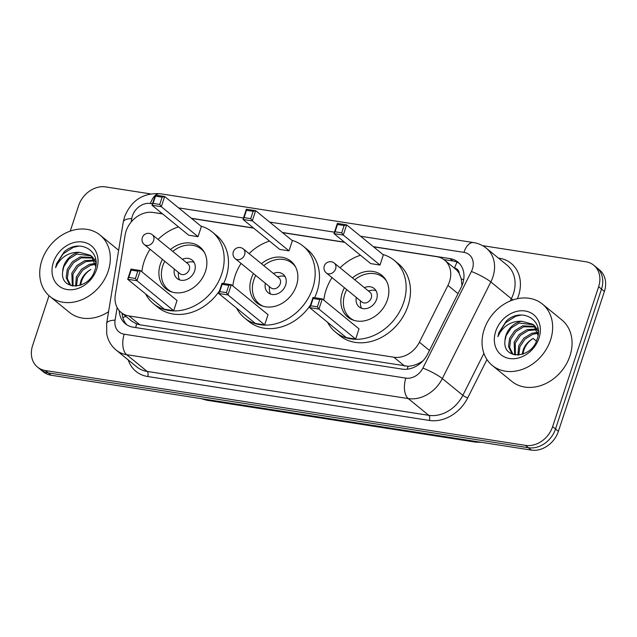 <?xml version="1.0" encoding="UTF-8"?>
<svg xmlns="http://www.w3.org/2000/svg" width="637" height="637" viewBox="0 0 637 637"><rect width="100%" height="100%" fill="white"/><g stroke="black" fill="none" stroke-linecap="round" stroke-linejoin="round"><path stroke-width="0.96" d="M162.674 213.952L153.175 212.471A23.776 19.261 -50.8 0 0 125.115 235.069L115.321 294.82A23.776 19.261 -50.8 0 0 121.149 312.496A23.776 19.261 -50.8 0 0 129 315.944L393.841 357.222A23.776 19.261 -50.8 0 0 419.401 342.22L447.93 285.392A23.776 19.261 -50.8 0 0 449.483 281.642A23.776 19.261 -50.8 0 0 444.594 260.119A23.776 19.261 -50.8 0 0 436.743 256.679L373.537 246.822M461.968 285.639L461.268 278.855L459.221 273.52A7.923 6.418 -50.8 0 0 454.563 268.121A23.776 12.597 -81.1 0 1 457.095 262.189M444.594 260.119L455.391 268.941A23.776 19.261 129.2 0 1 459.221 273.52M121.149 312.496L131.978 321.335L136.629 323.962L139.821 324.782L408.038 366.267C412.545 366.052 416.988 364.587 421.376 361.88L422.944 360.868M344.657 242.323L282.541 232.64M253.661 228.134L191.554 218.459M119.246 310.649A23.776 19.261 -50.8 0 0 125.37 323.747A23.776 19.261 -50.8 0 0 133.221 327.195L402.098 369.11A23.776 19.261 -50.8 0 0 427.658 354.1L461.188 287.327A23.776 19.261 -50.8 0 0 462.741 283.576A23.776 19.261 -50.8 0 0 457.852 262.062A23.776 19.261 -50.8 0 0 450.001 258.614L373.338 246.662M443.862 259.562L452.883 260.963A23.776 19.261 129.2 0 1 459.221 263.32M482.559 245.659L585.897 261.767A23.776 19.261 129.2 0 1 593.748 265.215A23.776 19.261 129.2 0 1 598.637 286.73L552.637 426.631A23.776 19.261 129.2 0 1 525.525 445.382L45.346 370.527A23.776 19.261 129.2 0 1 37.495 367.087A23.776 19.261 129.2 0 1 32.606 345.565L49.009 295.672M70.237 231.12L78.606 205.663A23.776 19.261 129.2 0 1 105.718 186.912L150.356 193.871M593.748 265.215L599.505 269.913A23.776 19.261 129.2 0 1 604.394 291.435L558.394 431.337L555.52 428.98A23.776 19.261 129.2 0 1 528.407 447.731L48.221 372.884A23.776 19.261 129.2 0 1 40.37 369.436A23.776 19.261 129.2 0 0 48.221 372.884L528.407 447.731A23.776 19.261 129.2 0 0 555.52 428.98L601.511 289.087L555.52 428.98L552.637 426.631M596.63 267.564A23.776 19.261 129.2 0 1 601.511 289.087A23.776 19.261 129.2 0 0 596.63 267.564M344.458 242.164L282.35 232.481M253.47 227.974L191.363 218.292M162.483 213.793L159.107 213.268A23.776 19.261 -50.8 0 0 156.957 213.061M126.882 324.838A23.776 19.261 129.2 0 1 122.137 313.3M558.394 431.337A23.776 19.261 129.2 0 1 531.282 450.088L51.103 375.233A23.776 19.261 129.2 0 1 43.252 371.785L37.495 367.087M484.144 329.576A39.621 32.097 129.2 0 1 542.413 304.064A39.621 32.097 129.2 0 1 550.559 339.927A39.621 32.097 129.2 0 1 492.282 365.439A39.621 32.097 129.2 0 1 484.144 329.576M542.413 304.064L561.85 319.933A39.621 32.097 129.2 0 1 569.988 355.804A39.621 32.097 129.2 0 1 511.718 381.316L492.282 365.439M535.351 326.996L523.686 326.797L515.827 331.654L510.731 339.266L509.656 347.507L513.04 354.331M534.905 326.383L522.547 325.865L514.688 330.722L509.584 338.335L508.509 346.576L511.638 353.145L513.406 354.57M536.872 329.799L528.256 330.531L520.397 335.388L515.301 343.001L515.357 355M536.537 329.042L527.118 329.592L519.259 334.457L514.155 342.069L514.664 354.881M537.835 333.286L532.827 334.258L524.968 339.123L519.872 346.735L518.805 355.064M537.652 332.339L531.688 333.326L523.829 338.191L518.725 345.803L517.849 355.127M523.065 354.076A17.916 14.516 129.2 0 1 523.933 350.047A17.916 14.516 129.2 0 1 533.201 338.406C528.455 341.113 525.159 344.824 523.296 349.53L522.157 354.379M538.313 331.543L534.889 326.025L532.835 324.265L521.687 321.263A17.916 14.516 129.2 0 0 505.937 335.349A17.916 14.516 129.2 0 0 504.99 340.612C502.227 360.224 531.656 359.069 537.063 339.338C544.603 319.925 521.48 306.787 506.399 320.929L498.89 332.618L497.927 336.623L499.758 332.952C504.99 324.894 512.299 321 521.687 321.263M533.392 324.751L519.115 323.063L511.256 327.92L506.16 335.532L504.99 340.612M538.042 335.468L533.75 325.093L532.835 324.265M538.01 328.533L537.405 327.999L538.002 328.493M539.006 338.128A25.838 20.933 129.2 0 1 509.536 358.512A25.838 20.933 129.2 0 1 495.69 331.375A25.838 20.933 129.2 0 1 525.159 310.991A25.838 20.933 129.2 0 1 539.006 338.128M521.297 315.012L515.691 316.27L505.555 322.704L499.026 332.721L497.927 336.623M323.827 300.138A46.358 37.551 129.2 0 1 326.009 290.177A46.358 37.551 129.2 0 1 332.036 277.613M340.054 267.795A46.358 37.551 129.2 0 1 360.486 255.254M382.933 254.497A46.358 37.551 129.2 0 1 394.184 260.326A46.358 37.551 129.2 0 1 403.715 302.288A46.358 37.551 129.2 0 1 335.532 332.14A46.358 37.551 129.2 0 1 327.569 322.282M394.184 260.326L398.507 263.853A46.358 37.551 129.2 0 1 408.03 305.816A46.358 37.551 129.2 0 1 339.855 335.667L335.532 332.14M352.444 277.907A26.945 21.825 129.2 0 1 381.905 275.367A26.945 21.825 129.2 0 1 387.439 299.756A26.945 21.825 129.2 0 1 347.818 317.107A26.945 21.825 129.2 0 1 342.276 292.717A26.945 21.825 129.2 0 1 344.418 287.725M380.002 265.048L383.355 254.848L346.647 224.861L343.287 235.061L380.002 265.048L370.702 263.599L333.995 233.612L337.347 223.412L346.647 224.861L344.115 225.53L337.475 224.487L335.078 231.78L341.719 232.816L344.115 225.53M355.661 339.075L359.013 328.875L322.306 298.896L318.954 309.096L355.661 339.075L346.361 337.626L309.654 307.647L313.006 297.439L322.306 298.896L319.782 299.557L313.133 298.522L310.745 305.808L317.385 306.843L319.782 299.557M341.719 232.816L343.287 235.061L333.995 233.612L335.078 231.78M317.385 306.843L318.954 309.096L309.654 307.647L310.745 305.808M313.133 298.522L313.006 297.439M337.475 224.487L337.347 223.412M354.244 320.459A26.149 21.18 129.2 0 1 350.119 317.959A26.149 21.18 129.2 0 1 344.744 294.286A26.149 21.18 129.2 0 1 346.735 289.612M354.753 279.794A26.149 21.18 129.2 0 1 383.203 277.453A26.149 21.18 129.2 0 1 386.476 280.997M356.338 297.463A11.888 9.627 -50.8 0 0 359.141 306.915A11.888 9.627 -50.8 0 0 376.618 299.255A11.888 9.627 -50.8 0 0 374.182 288.497A11.888 9.627 -50.8 0 0 364.364 287.645M326.295 272.931L361.927 302.026A6.338 5.136 -50.8 0 0 371.252 297.949A6.338 5.136 -50.8 0 0 369.954 292.208L334.321 263.105A6.338 6.338 0 0 0 324.52 265.43A6.338 6.338 0 0 0 326.295 272.931A6.338 5.136 -50.8 0 0 328.389 273.846A6.338 5.136 -50.8 0 0 335.619 268.846A6.338 5.136 -50.8 0 0 334.321 263.105M376.013 290.655A11.888 9.627 -50.8 0 0 371.267 290.368L368.353 290.902M360.335 300.728L360.391 303.682A11.888 9.627 -50.8 0 0 361.625 308.284M41.819 260.621A39.621 32.097 129.2 0 1 100.089 235.109A39.621 32.097 129.2 0 1 108.234 270.98A39.621 32.097 129.2 0 1 49.957 296.492A39.621 32.097 129.2 0 1 41.819 260.621M93.026 258.049L81.361 257.842L73.502 262.707L68.406 270.319L67.323 278.552L70.715 285.376M92.58 257.436L80.222 256.91L72.363 261.767L67.259 269.379L66.184 277.621L69.314 284.198L71.081 285.623M94.547 260.852L85.931 261.576L78.072 266.441L72.976 274.045L73.032 286.045M94.212 260.095L84.793 260.644L76.934 265.502L71.83 273.114L72.339 285.933M95.51 264.339L90.502 265.31L82.643 270.168L77.547 277.78L76.48 286.109M95.327 263.392L89.363 264.379L81.504 269.236L76.4 276.848L75.524 286.172M80.74 285.121A17.916 14.516 129.2 0 1 81.608 281.092A17.916 14.516 129.2 0 1 90.876 269.459C86.13 272.166 82.834 275.869 80.971 280.583L79.824 285.424M95.988 262.587L92.564 257.069L90.51 255.318L79.362 252.308A17.916 14.516 129.2 0 0 63.604 266.401A17.916 14.516 129.2 0 0 62.665 271.657C59.902 291.268 89.331 290.114 94.738 270.391C102.278 250.97 79.155 237.832 64.074 251.981L56.566 263.67L55.602 267.667L57.434 263.997C62.665 255.939 69.974 252.045 79.362 252.308M91.067 255.795L76.79 254.107L68.931 258.972L63.835 266.584L62.665 271.657M95.709 266.513L91.425 256.138L90.502 255.318M95.685 259.577L95.08 259.044L95.677 259.538M96.681 269.172A25.838 20.933 129.2 0 1 67.211 289.556A25.838 20.933 129.2 0 1 53.365 262.42A25.838 20.933 129.2 0 1 82.834 242.044A25.838 20.933 129.2 0 1 96.681 269.172M108.577 311.7A39.621 32.097 129.2 0 1 69.393 312.361L49.957 296.492M78.972 246.057L73.366 247.315L63.23 253.749L56.693 263.774L55.602 267.667M232.839 285.949A46.358 37.551 129.2 0 1 235.021 275.996A46.358 37.551 129.2 0 1 241.049 263.431M249.067 253.614A46.358 37.551 129.2 0 1 269.499 241.065M291.937 240.316A46.358 37.551 129.2 0 1 303.196 246.145A46.358 37.551 129.2 0 1 312.727 288.107A46.358 37.551 129.2 0 1 244.544 317.959A46.358 37.551 129.2 0 1 236.582 308.093M303.196 246.145L307.512 249.672A46.358 37.551 129.2 0 1 317.043 291.635A46.358 37.551 129.2 0 1 314.63 297.694M261.449 263.726A26.945 21.825 129.2 0 1 290.918 261.186A26.945 21.825 129.2 0 1 296.452 285.575A26.945 21.825 129.2 0 1 256.83 302.917A26.945 21.825 129.2 0 1 251.289 278.528A26.945 21.825 129.2 0 1 253.43 273.544M289.015 250.859L292.367 240.659L255.66 210.68L252.3 220.88L289.015 250.859L279.715 249.409L243.008 219.431L246.36 209.231L255.66 210.68L253.128 211.341L246.487 210.306L244.09 217.591L250.731 218.626L253.128 211.341M264.673 324.894L268.026 314.694L231.319 284.707L227.966 294.907L264.673 324.894L255.373 323.445L218.666 293.458L222.018 283.258L231.319 284.707L228.787 285.368L222.146 284.333L219.749 291.619L226.398 292.654L228.787 285.368M310.561 304.892A46.358 37.551 129.2 0 1 248.868 321.486L244.544 317.959M250.731 218.626L252.3 220.88L243.008 219.431L244.09 217.591M226.398 292.654L227.966 294.907L218.666 293.458L219.749 291.619M222.146 284.333L222.018 283.258M246.487 210.306L246.36 209.231M263.256 306.278A26.149 21.18 129.2 0 1 259.132 303.777A26.149 21.18 129.2 0 1 253.757 280.105A26.149 21.18 129.2 0 1 255.74 275.431M263.766 265.613A26.149 21.18 129.2 0 1 292.216 263.264A26.149 21.18 129.2 0 1 295.488 266.815M265.35 283.282A11.888 9.627 -50.8 0 0 268.153 292.725A11.888 9.627 -50.8 0 0 285.631 285.073A11.888 9.627 -50.8 0 0 283.186 274.316A11.888 9.627 -50.8 0 0 273.369 273.456M235.308 258.741L270.94 287.844A6.338 5.136 -50.8 0 0 280.264 283.76A6.338 5.136 -50.8 0 0 278.958 278.027L243.334 248.924A6.338 6.338 0 0 0 233.532 251.249A6.338 6.338 0 0 0 235.308 258.741A6.338 5.136 -50.8 0 0 237.402 259.665A6.338 5.136 -50.8 0 0 244.632 254.665A6.338 5.136 -50.8 0 0 243.334 248.924M285.026 276.474A11.888 9.627 -50.8 0 0 280.272 276.187L277.366 276.721M269.347 286.539L269.403 289.501A11.888 9.627 -50.8 0 0 270.629 294.095M141.852 271.768A46.358 37.551 129.2 0 1 144.026 261.815A46.358 37.551 129.2 0 1 150.061 249.25M158.08 239.424A46.358 37.551 129.2 0 1 178.503 226.883M200.95 226.127A46.358 37.551 129.2 0 1 212.209 231.964A46.358 37.551 129.2 0 1 221.732 273.926A46.358 37.551 129.2 0 1 153.557 303.777A46.358 37.551 129.2 0 1 145.594 293.912M212.209 231.964L216.524 235.491A46.358 37.551 129.2 0 1 226.055 277.453A46.358 37.551 129.2 0 1 223.635 283.513M170.461 249.537A26.945 21.825 129.2 0 1 199.922 246.997A26.945 21.825 129.2 0 1 205.464 271.386A26.945 21.825 129.2 0 1 165.835 288.736A26.945 21.825 129.2 0 1 160.301 264.347A26.945 21.825 129.2 0 1 162.443 259.363M198.027 236.677L201.38 226.477L164.665 196.499L161.312 206.699L198.027 236.677L188.727 235.228L152.012 205.249L155.372 195.049L164.665 196.499L162.14 197.159L155.5 196.124L153.103 203.41L159.744 204.445L162.14 197.159M173.686 310.705L177.038 300.505L140.331 270.526L136.971 280.726L173.686 310.705L164.386 309.256L127.679 279.277L131.031 269.077L140.331 270.526L137.799 271.187L131.158 270.152L128.762 277.437L135.402 278.473L137.799 271.187M219.566 290.711A46.358 37.551 129.2 0 1 157.872 307.305L153.557 303.777M159.744 204.445L161.312 206.699L152.012 205.249L153.103 203.41M135.402 278.473L136.971 280.726L127.679 279.277L128.762 277.437M131.158 270.152L131.031 269.077M155.5 196.124L155.372 195.049M172.269 292.096A26.149 21.18 129.2 0 1 168.136 289.596A26.149 21.18 129.2 0 1 162.761 265.924A26.149 21.18 129.2 0 1 164.752 261.25M172.77 251.424A26.149 21.18 129.2 0 1 201.22 249.083A26.149 21.18 129.2 0 1 204.501 252.626M174.363 269.093A11.888 9.627 -50.8 0 0 177.166 278.544A11.888 9.627 -50.8 0 0 194.643 270.892A11.888 9.627 -50.8 0 0 192.199 260.127A11.888 9.627 -50.8 0 0 182.381 259.275M144.32 244.56L179.953 273.663A6.338 5.136 -50.8 0 0 189.277 269.578A6.338 5.136 -50.8 0 0 187.971 263.837L152.339 234.742A6.338 6.338 0 0 0 142.545 237.068A6.338 6.338 0 0 0 144.32 244.56A6.338 5.136 -50.8 0 0 146.414 245.476A6.338 5.136 -50.8 0 0 153.644 240.475A6.338 5.136 -50.8 0 0 152.339 234.742M194.038 262.285A11.888 9.627 -50.8 0 0 189.285 261.998L186.378 262.54M178.36 272.357L178.416 275.311A11.888 9.627 -50.8 0 0 179.642 279.914M458.019 293.633L447.93 285.392M407.282 369.189A23.776 12.597 -81.1 0 1 408.038 366.267M421.376 361.88A23.776 3.703 26.7 0 1 421.774 362.055M135.721 327.585A23.776 12.597 -81.1 0 1 136.629 323.962M461.268 278.855A23.776 3.703 26.7 0 1 463.664 279.874M122.814 317.568A23.776 8.074 9.3 0 1 126.062 316.509M429.489 350.461L419.401 342.22M404.662 366.06L393.841 357.222M139.821 324.782L129 315.944M452.883 260.963L450.001 258.614M117.144 307.591L115.09 320.132A15.853 12.836 -50.8 0 0 124.215 334.218L405.841 378.115A15.853 12.836 -50.8 0 0 422.88 368.114L471.388 271.505A15.853 12.836 -50.8 0 0 472.423 269.005A15.853 12.836 -50.8 0 0 463.927 252.363L360.59 236.247M486.389 248.263A31.699 25.679 129.2 0 1 492.903 276.952A31.699 25.679 129.2 0 1 490.832 281.952L511.352 298.705A31.699 25.679 -50.8 0 0 513.414 293.705A31.699 25.679 -50.8 0 0 506.901 265.016L486.389 248.263C482.639 245.237 478.371 243.342 473.57 242.578A15.853 8.392 98.9 0 0 463.927 252.363M152.49 203.808L150.451 203.49A15.853 12.836 -50.8 0 0 132.377 215.991A15.853 12.836 -50.8 0 0 131.748 218.555L131.174 222.018M473.57 242.578L160.086 193.712C143.054 192.74 131.198 200.48 124.518 216.922L123.299 221.867A15.853 5.383 9.3 0 1 131.748 218.555M498.421 258.089L499.432 258.248A3.965 2.102 -81.1 0 1 499.241 258.757M499.432 258.248A35.664 28.888 129.2 0 1 518.534 295.695A35.664 28.888 129.2 0 1 517.411 298.713M486.971 359.555L467.701 397.926A35.664 28.888 129.2 0 1 429.362 420.436L147.736 376.531A35.664 28.888 129.2 0 1 128.212 359.929M525.525 445.382L531.282 450.088M598.637 286.73L604.394 291.435M45.346 370.527L51.103 375.233M471.388 271.505A15.853 2.468 26.7 0 1 490.832 281.952L442.325 378.561L462.844 395.314L483.905 353.376M422.88 368.114A15.853 2.468 26.7 0 1 442.325 378.561A31.699 25.679 129.2 0 1 408.245 398.571L428.765 415.324A31.699 25.679 -50.8 0 0 462.844 395.314A3.965 0.613 -153.3 0 0 467.701 397.926M510.205 300.99L511.352 298.705A3.965 0.613 -153.3 0 0 513.143 299.876M405.841 378.115A15.853 8.392 98.9 0 0 408.245 398.571L126.62 354.666L147.139 371.419L428.765 415.324A3.965 2.102 -81.1 0 1 429.362 420.436M124.215 334.218A15.853 8.392 98.9 0 0 126.62 354.666A31.699 25.679 129.2 0 1 116.149 350.071L136.668 366.824A31.699 25.679 -50.8 0 0 147.139 371.419A3.965 2.102 -81.1 0 1 147.736 376.531M334.465 232.179L269.594 222.066M243.477 217.997L178.607 207.885M123.299 221.867L106.65 323.445A15.853 5.383 9.3 0 1 115.09 320.132M160.086 193.712A15.853 8.392 98.9 0 0 155.699 195.097M155.221 195.495A15.853 8.392 98.9 0 0 150.451 203.49M536.378 341.106L533.129 338.454M473.673 441.107L474.247 441.576A7.923 4.196 98.9 0 0 475.425 442.118L206.707 400.235A7.923 4.196 -81.1 0 1 205.528 399.686L474.247 441.576A31.699 25.679 -50.8 0 0 478.554 441.863M201.459 398.674A31.699 25.679 -50.8 0 0 205.528 399.686L204.947 399.216M106.65 323.445L106.753 334.059C108.027 340.556 111.156 345.891 116.149 350.071M206.707 400.235L200.846 398.579M481.676 442.349L475.425 442.118M383.203 277.453L385.473 279.301M350.119 317.959L352.388 319.814M100.089 235.109L118.649 250.269M292.216 263.264L294.485 265.119M259.132 303.777L261.401 305.633M201.22 249.083L203.498 250.938M168.136 289.596L170.413 291.443"/></g></svg>
